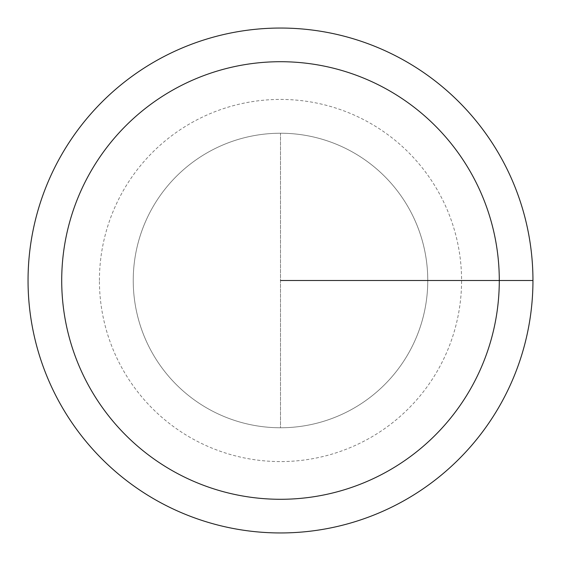 <?xml version="1.0" encoding="UTF-8"?>
<svg xmlns="http://www.w3.org/2000/svg" width="561" height="561" viewBox="0 0 561 561"><rect width="100%" height="100%" fill="white"/><g stroke="black" fill="none" stroke-linecap="round" stroke-linejoin="round"><path stroke-width="0.42" stroke-dasharray="2.81 2.1" d="M28.05 280.5A252.45 252.45 0 0 1 406.725 61.871A252.45 252.45 0 0 1 406.725 499.129A252.45 252.45 0 0 1 28.05 280.5M133.238 280.5A147.263 147.263 0 0 1 354.131 152.964A147.263 147.263 0 0 1 354.131 408.036A147.263 147.263 0 0 1 133.238 280.5A147.263 147.263 0 0 1 354.131 152.964A147.263 147.263 0 0 1 354.131 408.036A147.263 147.263 0 0 1 133.238 280.5A147.263 147.263 0 0 1 280.5 133.238A147.263 147.263 0 0 1 427.763 280.5A147.263 147.263 0 0 1 280.5 427.763A147.263 147.263 0 0 1 133.238 280.5A147.263 147.263 0 0 1 354.131 152.964A147.263 147.263 0 0 1 354.131 408.036A147.263 147.263 0 0 1 133.238 280.5M280.5 133.238A147.263 147.263 0 0 1 427.763 280.5A147.263 147.263 0 0 1 280.5 427.763L280.5 133.238A147.263 147.263 0 0 1 427.763 280.5A147.263 147.263 0 0 1 280.5 427.763L280.5 280.5L427.763 280.5L280.5 280.5L427.763 280.5L280.5 280.5L280.5 133.238M532.95 280.5L280.5 280.5M99.416 280.5A181.084 181.084 0 0 1 371.045 123.679A181.084 181.084 0 0 1 371.045 437.321A181.084 181.084 0 0 1 99.416 280.5"/><path stroke-width="0.84" d="M28.05 280.5A252.45 252.45 0 0 1 406.725 61.871A252.45 252.45 0 0 1 406.725 499.129A252.45 252.45 0 0 1 28.05 280.5M61.71 280.5A218.79 218.79 0 0 1 389.895 91.022A218.79 218.79 0 0 1 389.895 469.978A218.79 218.79 0 0 1 61.71 280.5M280.5 280.5L532.95 280.5"/></g></svg>
